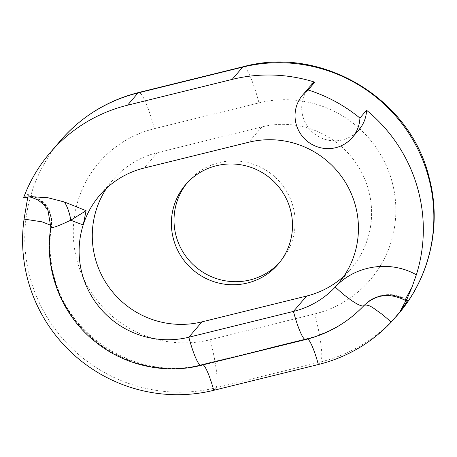 <?xml version="1.0" encoding="UTF-8"?>
<svg xmlns="http://www.w3.org/2000/svg" width="457" height="457" viewBox="0 0 457 457"><rect width="100%" height="100%" fill="white"/><g stroke="black" fill="none" stroke-linecap="round" stroke-linejoin="round"><path stroke-width="0.34" stroke-dasharray="2.29 1.71" d="M279.57 262.489A61.01 59.947 -139.4 0 0 280.912 260.976A61.01 59.947 -139.4 0 0 293.12 206.855A61.01 59.947 -139.4 0 0 247.808 162.595A61.01 59.947 -139.4 0 0 188.233 181.618A61.01 59.947 -139.4 0 0 186.942 183.177M309.332 87.218A32.681 32.116 -139.4 0 0 306.761 125.327A32.681 32.116 -139.4 0 0 342.459 139.893A32.681 32.116 -139.4 0 0 358.985 129.731M23.593 197.772L27.723 194.442L27.82 196.961M51.064 225.364L51.452 226.318L50.818 227.42M27.094 194.888A27.671 27.192 -139.4 0 1 51.213 226.798A121.888 119.768 -139.4 0 0 53.766 276.508A121.888 119.768 -139.4 0 0 201.691 364.835L306.316 339.031A121.888 119.768 -139.4 0 0 364.223 305.282L364.423 305.093M405.856 300.735L406.307 299.375L405.845 299.769L406.964 300.432M344.058 275.988A87.995 86.464 -139.4 0 0 351.09 268.699A87.995 86.464 -139.4 0 0 358.025 166.102A87.995 86.464 -139.4 0 0 261.907 126.88L157.282 152.684A87.995 86.464 -139.4 0 0 112.788 180.041A87.995 86.464 -139.4 0 0 106.67 188.118M258.999 102.859A109.783 107.875 40.6 0 1 392.237 182.412A109.783 107.875 40.6 0 1 314.764 313.93L210.146 339.734A109.783 107.875 40.6 0 1 76.907 260.182A109.783 107.875 40.6 0 1 154.38 128.668L258.999 102.859A43.575 6.621 -103.9 0 0 243.307 66.699M26.929 195.088A27.671 27.192 -139.4 0 1 51.047 226.992A121.888 119.768 -139.4 0 0 53.595 276.702A121.888 119.768 -139.4 0 0 201.526 365.029A33.898 5.147 -103.9 0 1 201.034 365.354M318.392 364.509L320.574 361.961A153.358 150.69 -139.4 0 0 398.11 314.285M60.507 140.602A153.358 150.69 -139.4 0 0 48.425 319.403A153.358 150.69 -139.4 0 0 215.95 387.764L320.574 361.961A43.575 6.621 76.1 0 0 314.764 313.93M213.767 390.312L215.95 387.764A43.575 6.621 -103.9 0 0 210.146 339.734M305.659 339.551A33.898 5.147 76.1 0 0 306.15 339.225A121.888 119.768 -139.4 0 0 364.052 305.476A33.898 33.31 40.6 0 1 380.155 296.09A33.898 33.31 40.6 0 1 405.679 299.963A33.898 1.08 -59.2 0 1 405.216 300.352M364.052 305.476L364.223 305.282C368.673 300.62 374.043 297.496 380.321 295.896C389.284 293.828 397.796 295.119 405.845 299.769L406.799 300.632M27.717 194.448L35.903 196.887L43.758 202.445C50.156 209.323 52.721 217.281 51.452 226.318C48.859 242.913 49.71 259.427 54.006 275.874C68.83 338.945 140.413 381.618 202.188 364.509L306.807 338.706A33.898 5.147 -103.9 0 0 306.316 339.031L201.691 364.835A33.898 5.147 -103.9 0 1 202.188 364.509A33.898 5.147 -103.9 0 1 203.211 364.817M407.427 300.043L406.307 299.375C393.397 291.212 374.489 293.817 364.258 305.242C348.428 321.865 329.28 333.016 306.807 338.706A33.898 5.147 -103.9 0 1 307.39 338.757M157.282 152.684L144.126 168.045M261.907 126.88L248.751 142.241M154.38 128.668A43.575 6.621 76.1 0 0 138.682 92.503M188.233 181.618L185.599 184.691M30.448 196.659L28.774 196.836M112.788 180.041L99.637 195.407M351.09 268.699L337.94 284.06M280.912 260.976L278.284 264.049"/><path stroke-width="0.69" d="M290.486 209.929A61.01 59.947 -139.4 0 0 245.18 165.668A61.01 59.947 -139.4 0 0 185.599 184.691A61.01 59.947 -139.4 0 0 173.397 238.811A61.01 59.947 -139.4 0 0 218.703 283.066A61.01 59.947 -139.4 0 0 278.284 264.049A61.01 59.947 -139.4 0 0 290.486 209.929M186.942 183.177A61.01 59.947 -139.4 0 0 176.031 235.738A61.01 59.947 -139.4 0 0 220.343 279.747A61.01 59.947 -139.4 0 0 279.57 262.489M82.032 273.463A87.995 86.464 -139.4 0 0 188.827 337.226L293.445 311.423A87.995 86.464 -139.4 0 0 335.249 287.059A87.995 86.464 -139.4 0 0 337.94 284.06A87.995 86.464 -139.4 0 0 344.869 181.469A87.995 86.464 -139.4 0 0 248.751 142.241L144.126 168.045A87.995 86.464 -139.4 0 0 99.637 195.407A87.995 86.464 -139.4 0 0 83.22 224.85A87.995 86.464 -139.4 0 0 82.032 273.463M106.67 188.118A87.995 86.464 -139.4 0 0 95.187 258.096A87.995 86.464 -139.4 0 0 201.977 321.859L306.601 296.056A87.995 86.464 -139.4 0 0 344.058 275.988M416.35 274.794L415.47 274.32C389.495 260.01 354.895 265.506 335.249 287.059A33.898 6.289 43.3 0 0 364.018 305.516C375.894 294.279 389.627 292.56 405.216 300.352A33.898 1.08 -59.2 0 1 411.9 287.419L416.35 274.794A153.358 150.69 -139.4 0 0 418.264 190.535A153.358 150.69 -139.4 0 0 366.577 110.251L359.905 118.049A32.681 32.116 40.6 0 1 352.307 137.528A32.681 32.116 40.6 0 1 335.781 147.691A32.681 32.116 40.6 0 1 300.083 133.124A32.681 32.116 40.6 0 1 302.66 95.016A32.681 32.116 40.6 0 1 308.132 89.972A153.358 150.69 40.6 0 1 359.905 118.049M302.66 95.016L309.332 87.218A32.681 32.116 -139.4 0 1 312.754 83.797L314.799 82.18L314.033 81.934A153.358 150.69 -139.4 0 0 232.145 79.409L127.526 105.213A153.358 150.69 -139.4 0 0 49.984 152.889A153.358 150.69 -139.4 0 0 23.593 197.772L30.448 196.659L47.802 197.71L64.511 202.017L86.093 210.694L70.801 220.194A27.671 13.287 78.6 0 0 64.511 202.017M314.804 82.18L308.132 89.972M411.9 287.419C407.364 297.855 405.662 302.26 406.799 300.632L406.964 300.432C408.632 299.124 406.187 303.082 399.624 312.308L405.856 300.735M405.216 300.352L406.336 301.02L406.799 300.632M407.427 300.043L406.964 300.432M27.82 196.961L24.072 219.092A153.358 150.69 -139.4 0 0 27.649 279.187A153.358 150.69 -139.4 0 0 213.767 390.312L318.392 364.509A153.358 150.69 -139.4 0 0 391.243 322.048L399.624 312.308M352.307 137.528L358.985 129.731A32.681 32.116 -139.4 0 0 366.577 110.251M314.033 81.934L311.406 84.128L312.754 83.797M51.047 226.992C50.738 228.791 57.325 226.529 70.801 220.194A33.898 5.815 17.7 0 0 83.22 224.85L86.093 210.694M24.072 219.092L41.987 221.822L51.064 225.364M364.223 305.282C366.851 304.619 370.073 305.659 373.883 308.401L382.549 314.622L391.243 322.048M428.792 178.241A153.358 150.69 -139.4 0 0 242.673 67.116A43.575 6.621 -103.9 0 1 243.307 66.699C321.568 45.312 410.295 98.284 429.106 177.425C441.959 224.684 430.054 277.525 398.11 314.285A153.358 150.69 -139.4 0 0 428.792 178.241M201.977 321.859L188.827 337.226A33.898 5.147 -103.9 0 0 201.034 365.354C164.834 374.534 124.413 365.503 95.216 341.71C61.347 314.993 43.689 269.579 50.824 227.386L48.036 210.551L43.655 204.473L38.034 200.023L31.527 197.321L28.774 196.836M232.145 79.409L242.673 67.116L138.048 92.92A153.358 150.69 -139.4 0 0 60.507 140.602C81.512 116.444 107.566 100.414 138.682 92.503A43.575 6.621 76.1 0 0 138.048 92.92L127.526 105.213M306.601 296.056L293.445 311.423A33.898 5.147 76.1 0 0 305.659 339.551C328.412 333.799 347.868 322.453 364.018 305.516A33.898 6.289 43.3 0 0 364.052 305.476M203.211 364.817A33.898 5.147 -103.9 0 1 213.767 390.312M307.39 338.757A33.898 5.147 -103.9 0 1 318.392 364.509M395.836 316.941L398.11 314.285M49.984 152.889L60.507 140.602M201.034 365.354L305.659 339.551M138.682 92.503L243.307 66.699"/></g></svg>
